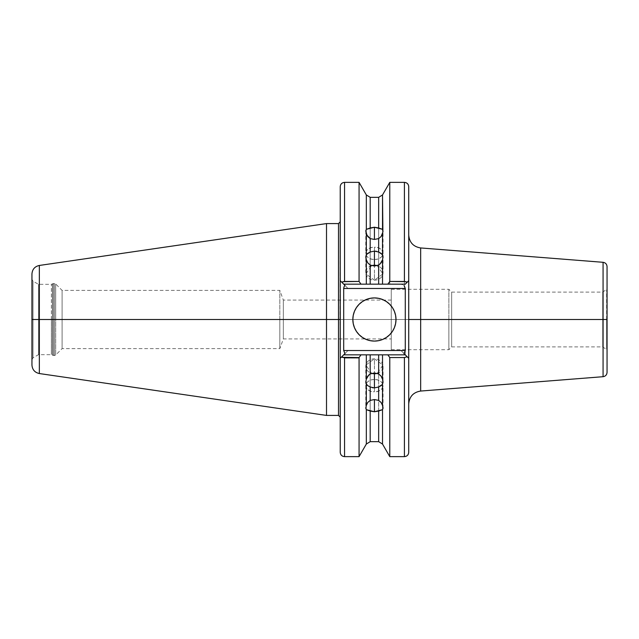 <?xml version="1.0" encoding="UTF-8"?>
<svg xmlns="http://www.w3.org/2000/svg" width="639" height="639" viewBox="0 0 639 639"><rect width="100%" height="100%" fill="white"/><g stroke="black" fill="none" stroke-linecap="round" stroke-linejoin="round"><path stroke-width="0.48" stroke-dasharray="3.19 2.4" d="M374.422 255.552L374.422 247.221C385.557 246.846 385.557 259.809 374.422 259.434L374.422 255.552L374.422 259.434A8.634 6.102 0 0 0 382.721 255.001A8.634 6.102 0 0 0 383.049 253.324A8.634 6.102 0 0 0 374.422 247.221L374.422 259.434L374.422 247.221A8.634 6.102 0 0 0 365.788 253.324A8.634 6.102 0 0 0 366.123 255.001A8.634 6.102 0 0 0 374.422 259.434C363.287 259.809 363.287 246.846 374.422 247.221L374.422 255.552M383.049 253.324L383.049 230.767L382.513 233.578M374.422 274.283L374.422 280.186A8.634 7.476 0 0 0 383.049 272.709A8.634 7.476 0 0 0 377.202 265.632L382.937 273.931L374.422 280.186L374.422 266.048L374.422 274.283M383.001 257.653L382.593 259.57M382.513 254.642L383.049 256.758L383.049 272.709M374.422 383.448L374.422 391.779C363.287 392.154 363.287 379.191 374.422 379.566L374.422 383.448L374.422 379.566A8.634 6.102 180 0 0 366.123 383.999A8.634 6.102 180 0 0 365.788 385.676A8.634 6.102 180 0 0 374.422 391.779L374.422 379.566L374.422 391.779A8.634 6.102 180 0 0 383.049 385.676A8.634 6.102 180 0 0 382.721 383.999A8.634 6.102 180 0 0 374.422 379.566C385.557 379.191 385.557 392.154 374.422 391.779L374.422 383.448M365.788 385.676L365.788 408.233L366.331 405.422M374.422 364.717L374.422 358.814A8.634 7.476 180 0 0 365.788 366.291A8.634 7.476 180 0 0 371.642 373.368L365.907 365.069L374.422 358.814L374.422 372.952L374.422 364.717M365.843 381.347L366.243 379.43M366.331 384.358L365.788 382.242L365.788 366.291M354.485 327.759L353.255 323.709L352.84 319.5A21.582 21.582 0 0 0 374.422 341.082A21.582 21.582 0 0 0 395.996 319.5A21.582 21.582 0 0 0 374.422 297.918A21.582 21.582 0 0 0 352.84 319.5L353.255 315.291L354.485 311.241M607.05 372.393L607.05 266.607L607.05 319.5L420.662 319.5L420.662 391.052L420.662 319.5L408.728 319.5L408.728 403.96L408.728 235.04L408.728 319.5L408.728 235.04L408.728 319.5L408.728 235.04L408.728 319.5L420.662 319.5L420.662 247.948M606.619 319.5L606.619 289.85L606.619 319.5L602.737 319.5L602.737 346.905L602.737 319.5L606.619 319.5L606.619 349.15L606.619 319.5L602.737 319.5L602.737 346.905L602.737 319.5L451.677 319.5L451.677 346.905L451.677 319.5L448.874 319.5L448.874 349.709L448.874 319.5L283.341 319.5L283.341 338.926L283.341 319.5L391.252 319.5L391.252 338.926L391.252 319.5L602.737 319.5L451.677 319.5L451.677 346.905L451.677 319.5L602.737 319.5L602.737 292.095L602.737 319.5L606.619 319.5L606.619 289.85L606.619 319.5M338.51 223.578L338.51 319.5L326.513 319.5L326.513 223.578L326.513 319.5L39.338 319.5L39.338 265.457L39.338 319.5L31.95 319.5L33.028 319.5L33.028 281.168L33.028 319.5L33.028 281.168L33.028 319.5L31.95 319.5L31.95 279.299L31.95 319.5L31.95 279.299L31.95 319.5L51.376 319.5L51.376 354.677L51.376 319.5L52.47 319.5L51.376 319.5L51.376 354.677L51.376 319.5L38.492 319.5L38.492 354.677L38.492 319.5L38.492 354.677L38.492 319.5L33.028 319.5L33.028 357.832L33.028 319.5L38.492 319.5L33.028 319.5L33.028 281.168L33.028 357.832L33.028 319.5L33.028 357.832L33.028 319.5L31.95 319.5L31.95 274.003M283.341 319.5L283.341 338.926L283.341 319.5L279.818 319.5L283.341 319.5L279.818 319.5L279.818 348.614L279.818 319.5L279.818 348.614L279.818 319.5L62.087 319.5L279.818 319.5L62.087 319.5L62.087 348.63L62.087 319.5L55.689 319.5L62.087 319.5L55.689 319.5L55.689 355.036L55.689 319.5L54.467 319.5L54.467 355.54L54.467 319.5L54.467 355.54L54.467 319.5L55.689 319.5L55.689 355.036L55.689 283.964L55.689 319.5L55.689 283.964L55.689 319.5L54.467 319.5L54.467 355.54L54.467 319.5L53.333 319.5L54.467 319.5L53.333 319.5L53.333 355.54L53.333 319.5L52.47 319.5L52.47 355.308L52.47 319.5L52.47 355.308L52.47 319.5L52.47 355.308L52.47 319.5L53.333 319.5L53.333 355.54L53.333 283.46L53.333 319.5L53.333 283.46L53.333 319.5L52.47 319.5L52.47 283.692L52.47 319.5L52.47 283.692L52.47 319.5L54.467 319.5L54.467 283.46L54.467 319.5L54.467 283.46L54.467 319.5L54.467 283.46L54.467 319.5L62.087 319.5L62.087 290.37L62.087 348.63L62.087 290.37L62.087 348.614L62.087 319.5L279.818 319.5L279.818 290.386L279.818 319.5L283.341 319.5L283.341 300.074L283.341 319.5L391.252 319.5L391.252 349.709L391.252 289.291L391.252 349.709L391.252 300.074L391.252 338.926L391.252 319.5L448.874 319.5L448.874 349.709L448.874 319.5L451.677 319.5L451.677 292.095L451.677 319.5L448.874 319.5L448.874 289.291L448.874 319.5L391.252 319.5L391.252 289.291L391.252 319.5L283.341 319.5L283.341 300.074L283.341 319.5M39.338 373.543L39.338 265.457M603.072 262.302L603.072 319.5L603.072 262.302L603.072 319.5L607.05 319.5L607.05 266.607M340.236 417.147L340.236 221.885L340.236 416.332L340.188 329.572L339.964 319.5L338.51 319.5L338.51 415.422L338.51 223.578L338.51 319.5L339.964 319.5L340.236 221.853M376.611 251.327L378.655 252.022M378.655 197.339L378.655 284.155L370.189 284.155L370.189 197.339M366.331 233.578L365.788 230.775L366.331 229.329L366.331 199.168L366.331 284.155L369.877 284.155L360.979 284.155L359.062 281.448L359.062 182.363L359.062 281.448L344.557 281.448L344.557 182.363M378.655 227.963L378.655 284.155L370.189 284.155L370.189 227.963M404.415 182.363L404.415 284.155L389.782 284.155L389.782 182.363L389.782 284.155L382.513 284.155L382.513 194.951M366.331 194.951L366.331 284.155L343.694 284.155L400.965 284.155L403.744 285.17L404.822 286.536L405.278 288.469L348.007 288.469L343.694 284.155L366.331 284.155M381.85 284.155L378.655 284.155L382.513 284.155L382.513 229.329M378.655 265.049L380.013 264.091M382.513 405.422L383.049 408.225L382.513 409.671L382.513 439.832L382.513 354.845L378.959 354.845L387.857 354.845L389.782 357.552L389.782 456.637L389.782 357.552L404.415 357.552L404.415 456.637M370.189 411.037L370.189 354.845L378.655 354.845L378.655 411.037M370.189 441.661L370.189 354.845L366.331 354.845L366.331 409.671M382.513 444.049L382.513 354.845L405.278 354.845L343.694 354.845L348.007 350.531L400.965 350.531L405.278 354.845L382.513 354.845M344.557 456.637L344.557 358.136L359.062 358.136L359.062 456.637L359.062 358.136L360.628 354.845L378.655 354.845L378.655 441.661M372.233 387.673L370.189 386.978M366.986 354.845L366.331 354.845L366.331 444.049M370.189 373.951L368.831 374.909M408.728 186.676L408.728 452.324M340.236 452.324L340.236 186.676M607.05 319.5L607.05 372.393L607.05 319.5M31.95 364.997L31.95 279.299L31.95 319.5L338.51 319.5L338.51 415.422M420.662 391.052L420.662 319.5L603.072 319.5L603.072 376.698M420.662 319.5L420.662 247.948L420.662 319.5M326.513 415.422L326.513 319.5L326.513 415.422M39.338 319.5L39.338 373.543L39.338 319.5M31.95 319.5L31.95 364.997L31.95 319.5M53.333 319.5L53.333 283.46L53.333 319.5M55.689 319.5L55.689 283.964L55.689 319.5M38.492 319.5L38.492 284.323L38.492 319.5L51.376 319.5L38.492 319.5L38.492 284.323L38.492 319.5M51.376 319.5L51.376 284.323L51.376 319.5L52.47 319.5L51.376 319.5L51.376 284.323L51.376 319.5M52.47 319.5L52.47 283.692L52.47 319.5M451.677 319.5L451.677 292.095L451.677 319.5M448.874 319.5L448.874 289.291L448.874 319.5M62.087 319.5L62.087 290.386L62.087 319.5M279.818 319.5L279.818 290.386L279.818 319.5M391.252 319.5L391.252 300.074L391.252 319.5M378.655 354.845L368.999 354.845M366.331 354.845L343.694 354.845L366.331 354.845M378.655 284.155L379.846 284.155M382.513 284.155L405.278 284.155L382.513 284.155M340.236 306.073L340.236 280.697L348.007 288.469L405.278 288.469L405.278 354.845L343.694 354.845L341.697 356.842L348.007 350.531L340.236 358.303L340.236 332.927M408.728 280.697L408.728 186.676L408.728 280.697L404.016 285.417L408.728 280.697L405.278 284.155L343.694 284.155L341.793 282.254L343.063 281.663L359.062 281.448L360.979 284.155L343.694 284.155L340.236 280.697L348.007 288.469L343.694 284.155L405.278 284.155L408.728 280.697L405.278 284.155L408.728 280.697L408.728 358.303L400.965 350.531L348.007 350.531L340.236 358.303L341.697 356.842L344.557 358.136L359.062 358.136L360.628 354.845L343.694 354.845L405.278 354.845L405.278 288.469L404.822 286.536L403.744 285.17L400.965 284.155L405.278 284.155L404.415 284.155L404.415 182.371L404.415 281.448M602.737 319.5L602.737 292.095L602.737 319.5M340.236 280.697L344.956 285.417L340.236 280.697L340.236 186.676L340.236 280.697L341.793 282.254L344.557 281.448L344.557 182.363L344.557 281.448M340.236 358.303L344.956 353.583L340.236 358.303L340.236 452.324L340.236 358.303L341.697 356.842M342.408 357.449L344.557 358.136L344.557 456.637L344.557 357.552M408.728 358.303L400.965 350.531L408.728 358.303L408.728 452.324L408.728 358.303L405.278 354.845L387.857 354.845L389.782 357.552L404.415 357.552L407.179 356.746L404.415 357.552L404.415 456.637L404.415 357.552M340.683 357.856L341.138 357.401M386.403 301.552L389.678 304.244L392.362 307.511L394.359 311.241L395.589 315.291L395.996 319.5L395.589 323.709L394.359 327.759L392.362 331.489L389.678 334.756L386.411 337.44M382.681 339.437L378.631 340.667L374.422 341.082L370.213 340.667L366.163 339.437M362.441 337.448L359.158 334.756L356.474 331.489M356.474 307.519L359.158 304.244L362.433 301.56M363.16 301.089L366.163 299.563M370.213 298.333L374.422 297.918L378.631 298.333L382.681 299.563M377.202 373.368A8.634 7.476 180 0 0 383.049 366.291A8.634 7.476 180 0 0 374.422 358.814L382.937 365.069L377.202 373.368M382.601 379.438L383.001 381.355M371.642 265.632A8.634 7.476 0 0 0 365.788 272.709A8.634 7.476 0 0 0 374.422 280.186L365.907 273.931L371.642 265.632M366.243 259.562L365.843 257.645M391.252 289.291L448.874 289.291L451.677 292.095L602.737 292.095L607.05 289.1M391.252 300.074L283.341 300.074L279.818 290.386L62.087 290.386L55.689 283.964L54.467 283.46L51.376 284.323L38.492 284.323L33.028 281.168L31.95 279.299M391.252 349.709L448.874 349.709L451.677 346.905L602.737 346.905L607.05 349.9M31.95 359.701L33.028 357.832L38.492 354.677L51.376 354.677L54.467 355.54L55.689 355.036L62.087 348.63L279.818 348.614L283.341 338.926L391.252 338.926M383.049 366.291L383.049 382.242M383.049 408.233L383.049 385.676M365.788 272.709L365.788 256.758M365.788 230.767L365.788 253.324"/><path stroke-width="0.96" d="M382.593 259.57L382.513 284.155L387.857 284.155L389.782 281.448L389.782 182.363L382.513 194.951L382.513 229.329L378.655 227.963L378.655 197.339L370.189 197.339L370.189 227.963L374.422 227.228L378.655 227.963L378.655 197.339L382.513 194.951L382.905 232.085L381.092 236.542L378.655 238.603L374.422 239.441L374.422 227.228L382.513 229.329L383.017 231.382M383.049 256.758L382.513 259.849L381.1 262.829L378.655 265.049L374.422 266.048L374.422 265.233L377.202 265.632A8.634 7.476 0 0 0 374.422 265.233L374.422 251.095L378.655 252.022L381.092 253.356L382.905 255.512L383.001 257.653M366.243 379.43L367.737 376.171L370.189 373.951L374.422 372.952L374.422 387.905L370.189 386.978L370.189 400.397L367.752 402.458L366.331 405.422L367.752 402.458L370.189 400.397L374.422 399.559L374.422 411.772L366.331 409.671L365.827 407.618M370.189 386.978L367.752 385.644L370.189 386.978L370.189 400.397L374.422 399.559L378.655 400.397L378.655 386.978L374.422 387.905L374.422 373.767L371.642 373.368A8.634 7.476 180 0 0 374.422 373.767A8.634 7.476 180 0 0 377.202 373.368L374.422 373.767L374.422 372.952L378.655 373.951L378.655 354.845L370.189 354.845L370.189 373.951L374.422 372.952L378.655 373.951L378.655 354.845L382.513 354.845L382.513 379.151L383.049 382.242L382.513 384.358L382.513 405.422L381.1 402.474L378.655 400.397L378.655 386.978L382.513 384.358L382.513 405.422L383.049 408.225L382.513 409.671L382.513 444.049L378.655 441.661L378.655 411.037L382.513 409.671L382.513 444.049L389.782 456.637L389.782 357.552L387.857 354.845L382.513 354.845L382.513 379.151L381.092 376.155L378.655 373.951L381.092 376.155L382.601 379.438M365.788 382.242L366.331 379.151L366.331 354.845L360.979 354.845L359.062 357.552L359.062 456.637L366.331 444.049L366.331 409.671L370.189 411.037L370.189 441.661L366.331 444.049L366.331 409.671L365.788 408.233L366.331 405.422L366.331 384.358L367.752 385.644L365.939 383.488L365.843 381.347M395.996 319.5A21.582 21.582 0 0 1 374.422 341.082A21.582 21.582 0 0 1 352.84 319.5L353.255 323.709L354.485 327.759L356.474 331.489L359.158 334.756L362.433 337.44L366.163 339.437L370.213 340.667L374.422 341.082L378.631 340.667L382.681 339.437L386.411 337.44L389.678 334.756L392.362 331.489L394.359 327.759L395.589 323.709L395.996 319.5L395.589 315.291L394.359 311.241L392.362 307.511L389.678 304.244L386.411 301.56L382.681 299.563L378.631 298.333L374.422 297.918L370.213 298.333L366.163 299.563L362.433 301.56L359.158 304.244L356.474 307.511L354.485 311.241L353.255 315.291L352.84 319.5A21.582 21.582 0 0 1 374.422 297.918A21.582 21.582 0 0 1 395.996 319.5M338.51 223.578L326.513 223.578L39.338 265.457C34.77 266.487 32.309 269.331 31.95 274.003L31.95 319.5L31.95 274.003L31.95 319.5L39.338 319.5L39.338 265.457L39.338 319.5L326.513 319.5L326.513 223.578L326.513 319.5L338.51 319.5L338.51 223.578L340.236 221.853M39.338 265.457L39.338 373.543C34.77 372.513 32.309 369.669 31.95 364.997L31.95 319.5L31.95 364.997L31.95 319.5L39.338 319.5L39.338 373.543L39.338 319.5L326.513 319.5L326.513 415.422L326.513 319.5L340.236 319.5L338.51 319.5L338.51 415.422L338.51 223.578L338.51 415.422L340.236 417.147M603.072 262.302L420.662 247.948L420.662 319.5L408.728 319.5L420.662 319.5L420.662 391.052L420.662 319.5L603.072 319.5L603.072 262.302C605.508 262.709 606.834 264.147 607.05 266.607L607.05 372.393C606.834 374.853 605.508 376.291 603.072 376.698L603.072 262.302L603.072 319.5L607.05 319.5L607.05 372.393L607.05 319.5L603.072 319.5L603.072 376.698L603.072 319.5L420.662 319.5L420.662 391.052C413.345 392.266 409.367 396.571 408.728 403.96M378.655 252.022L378.655 238.603L381.092 236.542L382.513 233.578L382.513 254.642L378.655 252.022L378.655 238.603L374.422 239.441L370.189 238.603L370.189 252.022L374.422 251.095L376.611 251.327M366.331 229.329L374.422 227.228L374.422 239.441L370.189 238.603L370.189 252.022L366.331 254.642L366.331 233.578L367.737 236.526L370.189 238.603L366.914 235.12L365.788 230.775L366.331 229.329L366.331 194.951L370.189 197.339L370.189 227.963L366.331 229.329L366.331 194.951L359.062 182.363L359.062 281.448L360.979 284.155L366.331 284.155L366.331 259.849L365.788 256.758L366.331 254.642L366.331 233.578M382.513 233.578L382.513 254.642M380.013 264.091L382.513 259.849L382.513 284.155L378.655 284.155L378.655 265.049L374.422 266.048L370.189 265.049L370.189 284.155L378.655 284.155L378.655 265.049M370.189 411.037L370.189 441.661L378.655 441.661L378.655 411.037L374.422 411.772L370.189 411.037M383.001 381.355L382.513 384.358L381.1 385.637L378.655 386.978L374.422 387.905L372.233 387.673M366.331 405.422L366.331 384.358M344.261 284.722L341.793 282.254L343.063 281.663L359.062 281.448L359.062 182.363L344.557 182.363L344.557 281.448L359.062 281.448L360.979 284.155L343.694 284.155L340.236 280.697L340.236 452.324C340.499 454.944 341.937 456.382 344.557 456.637L344.557 357.552L359.062 357.552L343.063 357.337L344.557 357.552L344.557 456.637L344.557 358.136M343.694 354.845L360.979 354.845L343.694 354.845L340.236 358.303L344.261 354.278M404.711 354.278L408.728 358.303L408.728 186.676C408.473 184.056 407.035 182.618 404.415 182.363L404.415 281.448L404.415 182.363L389.782 182.363L389.782 281.448L404.415 281.448L407.179 282.254L405.278 284.155L381.85 284.155M382.513 354.845L387.857 354.845L389.782 357.552L389.782 456.637L404.415 456.637L404.415 357.552L389.782 357.552L404.415 357.552L407.179 356.746L405.278 354.845L387.857 354.845L405.278 354.845M344.557 456.637L359.062 456.637L359.062 357.552L360.979 354.845L370.189 354.845L370.189 373.951M368.831 374.909L366.331 379.151L366.331 354.845L368.991 354.845L366.986 354.845M404.415 456.637C407.035 456.382 408.473 454.944 408.728 452.324L408.728 358.303L408.728 452.324L408.728 358.303L407.179 356.746L404.415 357.552L404.415 456.637L404.423 357.552M344.557 182.363C341.937 182.618 340.499 184.056 340.236 186.676L340.236 280.697L340.236 186.676L340.236 280.697L341.793 282.254L344.557 281.448L344.557 182.363L344.549 281.448M370.189 284.155L366.331 284.155L366.331 259.849L367.752 262.845L370.189 265.049L370.189 284.155L366.331 284.155L378.655 284.155L370.189 284.155M420.662 319.5L420.662 247.948L420.662 319.5M343.694 288.469L405.278 288.469L405.278 350.531L343.694 350.531L343.694 288.469L343.694 350.531L344.956 353.583L343.694 350.531L405.278 350.531L405.278 288.469L404.016 285.417L405.278 288.469L343.694 288.469L344.022 286.815L343.694 288.469M368.991 354.845L378.655 354.845M379.846 284.155L378.655 284.155M366.331 284.155L343.694 284.155M344.956 285.417L344.022 284.483L344.956 285.417L344.022 286.815L344.956 285.417M340.236 358.303L340.236 280.697M344.022 354.517L344.956 353.583L344.022 354.517M341.793 356.746L343.063 357.337L341.793 356.746M405.278 284.155L387.857 284.155L389.782 281.448L405.909 281.663L407.179 282.254L405.278 284.155M408.728 280.697L408.728 186.676L408.728 280.697L407.179 282.254L408.728 280.697L408.728 358.303M404.016 353.583L405.278 350.531L404.016 353.583L404.95 354.517L404.016 353.583M341.697 356.842L342.408 357.449M340.683 357.856L341.138 357.401M386.411 337.44L382.681 339.437M366.163 339.437L362.433 337.44M356.474 331.489L354.485 327.759M354.485 311.241L356.474 307.511M362.433 301.56L363.16 301.089M366.163 299.563L370.213 298.333M382.681 299.563L386.411 301.56M382.513 409.671L374.422 411.772L374.422 399.559L378.655 400.397L381.1 402.474L382.513 405.422M383.049 408.225L383.017 407.618M365.843 257.645L366.331 254.642L367.737 253.363L370.189 252.022L374.422 251.095L374.422 265.233A8.634 7.476 0 0 0 371.642 265.632L374.422 265.233L374.422 266.048L370.189 265.049L367.752 262.845L366.243 259.562M365.788 230.775L365.827 231.382M420.662 391.052L603.072 376.698M420.662 247.948C413.345 246.734 409.367 242.429 408.728 235.04M39.338 373.543L326.513 415.422L338.51 415.422"/></g></svg>
